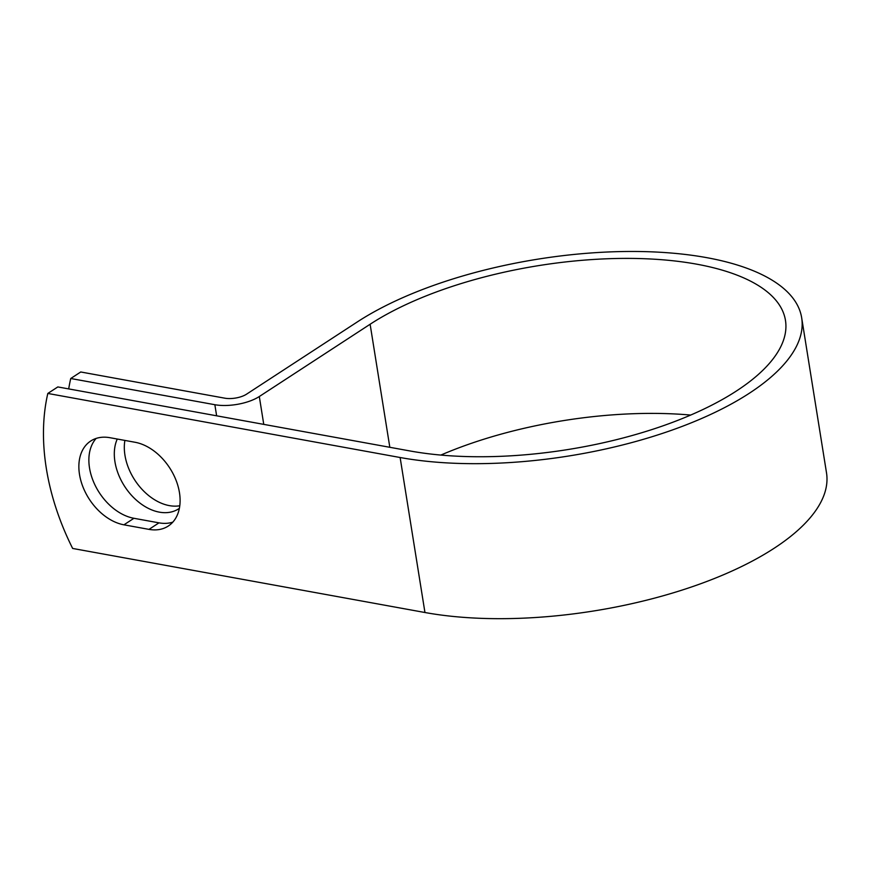 <?xml version="1.0" encoding="UTF-8"?>
<svg xmlns="http://www.w3.org/2000/svg" width="870" height="870" viewBox="0 0 870 870"><rect width="100%" height="100%" fill="white"/><g stroke="black" fill="none" stroke-linecap="round" stroke-linejoin="round"><path stroke-width="1.3" d="M79.507 474.454A48.035 32.962 -123.1 0 0 123.931 524.817L148.987 529.373A48.035 32.962 -123.1 0 0 168.258 526.056A48.035 32.962 -123.1 0 0 175.936 479.979A48.035 32.962 -123.1 0 0 135.035 442.264L109.979 437.708A48.035 32.962 -123.1 0 0 90.708 441.025A48.035 32.962 -123.1 0 0 79.507 474.454M96.146 438.426A48.035 32.962 -123.1 0 0 89.512 467.929A48.035 32.962 -123.1 0 0 133.936 518.292L158.982 522.848A48.035 32.962 -123.1 0 0 172.815 522.13M179.775 505.753A48.035 32.962 56.9 0 1 124.954 455.26A48.035 32.962 56.9 0 1 124.888 440.416M179.361 508.341A48.035 32.962 56.9 0 1 178.644 508.83A48.035 32.962 56.9 0 1 140.657 503.621A48.035 32.962 56.9 0 1 114.949 461.785A48.035 32.962 56.9 0 1 117.254 439.035M410.129 450.986L57.822 386.933L47.817 393.447L400.124 457.511A251.484 99.626 170.9 0 0 669.432 431.02A251.484 99.626 170.9 0 0 801.672 317.8A251.484 99.626 170.9 0 0 626.9 251.484A251.484 99.626 170.9 0 0 357.331 321.922L246.514 394.197A15.595 6.177 -9.1 0 1 224.851 398.188L80.736 371.979L70.742 378.504L214.857 404.713A32.005 12.68 -9.1 0 0 259.303 396.524L370.12 324.249A235.074 93.123 170.9 0 1 622.104 258.412A235.074 93.123 170.9 0 1 785.469 320.388A235.074 93.123 170.9 0 1 661.863 426.224A235.074 93.123 170.9 0 1 410.129 450.986M70.742 378.504A213.705 146.628 -123.1 0 0 68.697 388.901M801.672 317.8L826.5 472.791A251.484 99.626 170.9 0 1 694.26 586.021A251.484 99.626 170.9 0 1 424.951 612.513L72.645 548.448A213.705 146.628 56.9 0 1 47.817 393.447M440.862 455.075A235.074 93.123 170.9 0 1 690.682 415.066M133.936 518.292L123.931 524.817M216.63 415.806L214.857 404.713M424.951 612.513L400.124 457.511M389.825 447.3L370.12 324.249M263.762 424.375L259.303 396.524M158.982 522.848L148.987 529.373"/></g></svg>
